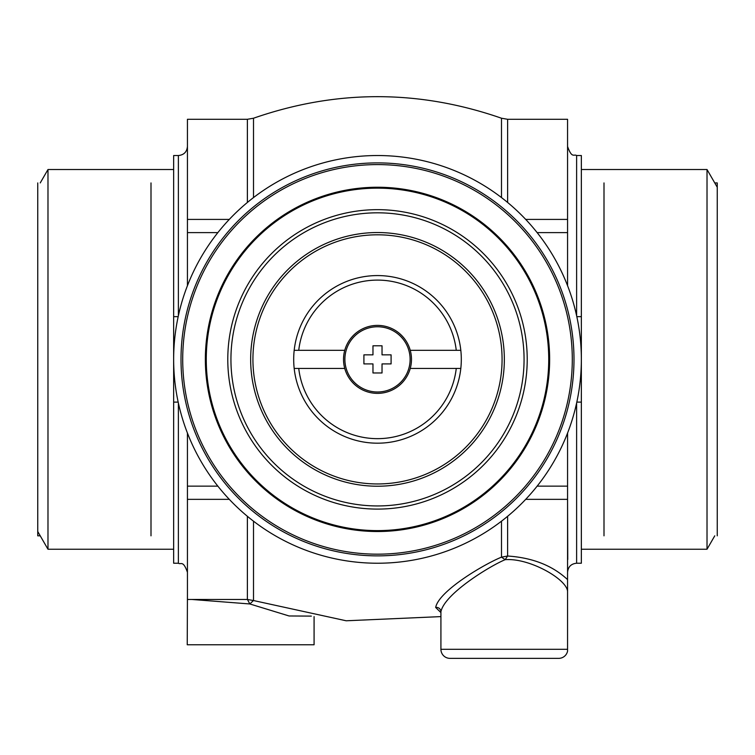 <?xml version="1.0" encoding="UTF-8"?>
<svg xmlns="http://www.w3.org/2000/svg" width="755" height="755" viewBox="0 0 755 755"><rect width="100%" height="100%" fill="white"/><g stroke="black" fill="none" stroke-linecap="round" stroke-linejoin="round"><path stroke-width="1.13" d="M717.25 187.24L707.02 169.526L707.02 549.234L581.35 549.234M576.622 315.722L576.622 155.53L581.35 155.53L581.35 402.113L576.82 402.113M576.622 403.038L576.622 563.23L581.35 563.23L581.35 402.113M247.385 516.307L247.385 599.47L187.438 599.47L187.429 433.059M178.18 402.113L173.65 402.113L173.65 316.647L178.18 316.647M187.429 285.701L187.438 119.29L247.385 119.29L247.385 202.453M507.615 202.453L507.615 119.29L567.562 119.29L567.571 285.701M576.82 316.647L581.35 316.647M567.571 433.059L567.562 579.613C552.471 565.542 532.492 557.671 507.605 556.02L501.499 557.162C485.191 563.674 438.787 590.778 435.673 607.454L440.92 612.569M314.08 616.599L314.08 644.77L187.24 644.77L187.438 594.883M178.378 315.722L178.378 155.53L173.65 155.53L173.65 316.647M178.378 403.038L178.378 563.23L173.65 563.23L173.65 402.113M40.242 182.927L47.98 169.526L47.98 549.234L173.65 549.234M311.343 616.108L289.061 615.967L249.839 603.962L191.921 599.47M247.385 599.423L249.839 603.962L253.51 600.499M173.65 359.38A203.85 203.85 0 0 1 377.5 155.53A203.85 203.85 0 0 1 581.35 359.38A203.85 203.85 0 0 1 377.5 563.23A203.85 203.85 0 0 1 173.65 359.38M182.71 359.38A194.79 194.79 0 0 0 377.5 554.17A194.79 194.79 0 0 0 572.29 359.38A194.79 194.79 0 0 0 377.5 164.59A194.79 194.79 0 0 0 182.71 359.38M205.36 359.38A172.14 172.14 0 0 1 377.5 187.24A172.14 172.14 0 0 1 549.64 359.38A172.14 172.14 0 0 1 377.5 531.52A172.14 172.14 0 0 1 205.36 359.38M576.622 563.23C571.12 563.768 568.1 566.788 567.562 572.29L567.562 580.463M567.562 649.3L440.92 649.3A9.06 9.06 0 0 0 449.98 658.36L558.7 658.36A9.06 9.06 0 0 0 567.562 651.188L567.562 579.613M567.76 559.502L567.562 499.348L525.707 499.348M440.92 649.3L440.92 611.748C444.45 593.836 490.042 565.882 505.17 559.681L501.499 557.162L501.49 521.186M567.562 591.288C566.524 578.943 529.198 557.737 505.17 559.681L507.605 556.02L507.615 516.307M181.011 359.38A196.489 196.489 0 0 0 377.5 555.869A196.489 196.489 0 0 0 573.989 359.38A196.489 196.489 0 0 0 377.5 162.891A196.489 196.489 0 0 0 181.011 359.38M714.759 182.927L717.25 182.927L717.25 535.833M604 535.833L604 182.927M40.242 535.833L37.75 535.833L37.75 182.927M151 182.927L151 535.833M377.5 505.944A146.564 146.564 0 0 0 524.064 359.38A146.564 146.564 0 0 0 377.5 212.816A146.564 146.564 0 0 0 230.936 359.38A146.564 146.564 0 0 0 377.5 505.944M504.34 359.38A126.84 126.84 0 0 0 377.5 232.54A126.84 126.84 0 0 0 250.66 359.38A126.84 126.84 0 0 0 377.5 486.22A126.84 126.84 0 0 0 504.34 359.38M377.5 509.097A149.716 149.716 0 0 0 527.216 359.38A149.716 149.716 0 0 0 377.5 209.663A149.716 149.716 0 0 0 227.784 359.38A149.716 149.716 0 0 0 377.5 509.097M548.734 359.38A171.234 171.234 0 0 0 377.5 188.146A171.234 171.234 0 0 0 206.266 359.38A171.234 171.234 0 0 0 377.5 530.614A171.234 171.234 0 0 0 548.734 359.38M502.075 359.38A124.575 124.575 0 0 1 377.5 483.955A124.575 124.575 0 0 1 252.925 359.38A124.575 124.575 0 0 1 377.5 234.805A124.575 124.575 0 0 1 502.075 359.38M344.752 350.32L298.744 350.32A79.275 79.275 0 0 1 456.256 350.32L460.814 350.32A83.805 83.805 0 0 0 294.186 350.32A83.805 83.805 0 0 0 294.186 368.44L298.744 368.44L294.186 368.44A83.805 83.805 0 0 0 460.814 368.44L456.256 368.44L460.814 368.44A83.805 83.805 0 0 0 460.814 350.32L410.248 350.32A33.975 33.975 0 0 0 343.525 359.38A33.975 33.975 0 0 0 344.752 368.44L298.744 368.44A79.275 79.275 0 0 0 456.256 368.44L410.248 368.44A33.975 33.975 0 0 0 410.248 350.32M298.744 350.32L294.186 350.32L298.744 350.32M344.752 368.44A33.975 33.975 0 0 0 410.248 368.44M410.116 359.38A32.616 32.616 0 0 0 377.5 326.764A32.616 32.616 0 0 0 344.884 359.38A32.616 32.616 0 0 0 377.5 391.996A32.616 32.616 0 0 0 410.116 359.38M391.09 363.91L391.09 354.85L382.03 354.85L382.03 345.79L372.97 345.79L372.97 354.85L363.91 354.85L363.91 363.91L372.97 363.91L372.97 372.97L382.03 372.97L382.03 363.91L391.09 363.91M187.438 486.135L217.855 486.135M217.855 232.625L187.438 232.625M567.562 232.625L537.145 232.625M537.145 486.135L567.562 486.135M229.293 219.412L187.438 219.412M247.385 119.29L253.51 118.224L253.51 197.574M253.51 521.186L253.51 600.536L247.385 599.47M187.438 499.348L229.293 499.348M435.673 607.454A4.53 4.351 180 0 1 440.92 611.748M567.562 219.412L525.707 219.412M507.615 119.29L501.49 118.224L501.49 197.574M714.759 535.833L707.02 549.234M581.35 169.526L707.02 169.526M178.378 155.53C183.88 154.992 186.9 151.972 187.438 146.47M47.98 169.526L173.65 169.526M37.75 531.52L47.98 549.234M178.378 563.23C180.983 564.957 183.05 559.842 187.438 572.29M440.92 616.599L346.168 620.78L253.51 600.536M253.51 118.224C336.173 89.486 418.827 89.486 501.49 118.224M576.622 155.53C574.017 153.803 571.95 158.918 567.562 146.47"/></g></svg>
